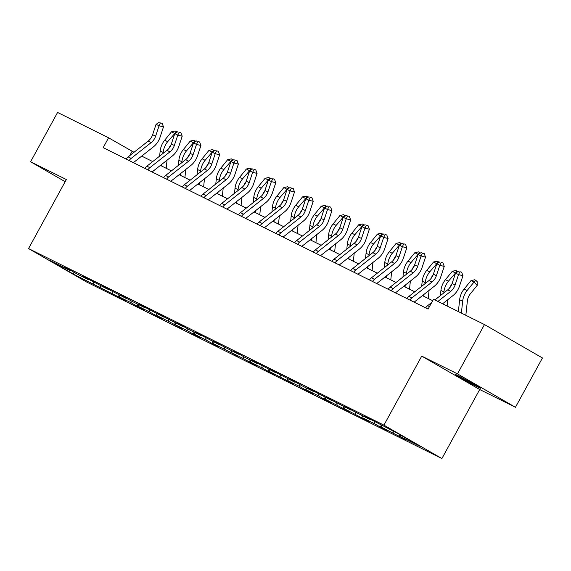 <?xml version="1.0" encoding="UTF-8"?>
<svg xmlns="http://www.w3.org/2000/svg" width="571" height="571" viewBox="0 0 571 571"><rect width="100%" height="100%" fill="white"/><g stroke="black" fill="none" stroke-linecap="round" stroke-linejoin="round"><path stroke-width="0.86" d="M457.842 375.561A14.396 0.421 -151.3 0 0 455.244 374.426A14.396 0.421 -151.3 0 0 463.716 379.522A14.396 0.421 -151.3 0 0 477.898 387.117A14.396 0.421 -151.3 0 0 480.497 388.251A14.396 0.421 -151.3 0 0 472.017 383.148A14.396 0.421 -151.3 0 0 457.842 375.561M515.456 407.28L457.478 373.877L421.726 356.111L479.697 389.515L515.456 407.28L542.45 357.967L484.472 324.564L433.482 299.233L428.086 309.089L103.18 147.653L108.576 137.789L57.585 112.451L30.591 161.764L65.165 181.685M479.697 389.515L441.904 458.549L86.528 281.967L28.55 248.563L383.933 425.145L441.904 458.549M73.402 274.094L125.434 300.396L119.717 297.106L131.237 302.823L136.954 306.12L144.156 309.696L138.432 306.406L149.952 312.123L155.669 315.42L162.871 318.996L157.153 315.706L168.666 321.423L181.585 328.296L175.868 325.006L187.388 330.723L193.105 334.021L200.307 337.597L194.583 334.306L206.102 340.023L211.82 343.321L219.021 346.897L213.304 343.606L224.817 349.324L237.736 356.197L232.019 352.907L243.539 358.624L249.256 361.921L256.458 365.497L250.733 362.207L262.253 367.924L267.97 371.221L275.172 374.797L269.455 371.507L293.887 384.097L288.169 380.807L299.689 386.524L305.406 389.822L312.608 393.398L306.884 390.107L318.404 395.824L324.121 399.122L331.323 402.698L325.606 399.4L350.037 411.998L344.32 408.7L361.557 417.722L368.759 421.298L363.035 418.001L374.555 423.725L380.272 427.022L387.473 430.598L381.756 427.301L406.188 439.898L400.471 436.601L420.87 446.736L397.052 433.018L370.936 419.585L363.734 416.009L369.458 419.307L345.02 406.709L350.737 410.007L326.305 397.409L332.022 400.706L314.785 391.685L307.583 388.109L313.308 391.406L301.788 385.682L296.071 382.384L288.869 378.809L294.586 382.106L270.154 369.508L275.872 372.806L258.634 363.784L251.433 360.208L257.157 363.506L245.637 357.781L239.92 354.484L232.718 350.908L238.435 354.206L214.004 341.608L219.721 344.905L202.484 335.884L195.282 332.308L201.006 335.605L189.486 329.881L183.769 326.583L176.567 323.008L182.285 326.305L157.853 313.707L163.57 317.005L146.333 307.983L139.131 304.407L144.856 307.705L133.336 301.98L120.417 295.107L126.134 298.405L101.702 285.807L107.419 289.104L90.182 280.083L82.981 276.507L88.705 279.804L77.185 274.08L71.468 270.782L64.266 267.207L69.983 270.504L49.591 260.369L73.402 274.094L73.987 272.239M369.958 419.1L369.458 419.307M393.269 433.025L392.919 430.962M381.756 427.301L381.407 425.245M351.244 409.8L350.737 410.007M374.555 423.725L374.169 421.448M363.035 418.001L362.685 415.945M332.522 400.499L332.022 400.706M355.84 414.425L355.455 412.148M344.32 408.7L343.97 406.645M313.807 391.199L313.308 391.406M337.118 405.125L336.733 402.848M325.606 399.4L325.256 397.345M295.093 381.899L294.586 382.106M318.404 395.824L318.018 393.547M306.884 390.107L306.534 388.044M276.371 372.599L275.872 372.806M299.689 386.524L299.304 384.247M288.169 380.807L287.82 378.744M257.657 363.299L257.157 363.506M280.968 377.224L280.582 374.947M269.455 371.507L269.105 369.444M238.942 353.999L238.435 354.206M262.253 367.924L261.868 365.647M250.733 362.207L250.383 360.144M220.22 344.698L219.721 344.905M243.539 358.624L243.153 356.347M232.019 352.907L231.669 350.844M201.506 335.398L201.006 335.605M224.817 349.324L224.432 347.047M213.304 343.606L212.954 341.544M182.791 326.098L182.285 326.305M206.102 340.023L205.717 337.746M194.583 334.306L194.233 332.243M164.07 316.798L163.57 317.005M187.388 330.723L187.002 328.446M175.868 325.006L175.518 322.943M145.355 307.498L144.856 307.705M168.666 321.423L168.281 319.146M157.153 315.706L156.804 313.643M126.641 298.198L126.134 298.405M149.952 312.123L149.566 309.846M138.432 306.406L138.082 304.343M107.919 288.897L107.419 289.104M131.237 302.823L130.852 300.546M119.717 297.106L119.368 295.043M89.204 279.597L88.705 279.804M112.516 293.523L112.13 291.246M101.003 287.805L100.653 285.743M70.49 270.297L69.983 270.504M93.801 284.222L93.416 281.946M457.478 373.877L484.472 324.564M421.726 356.111L383.933 425.145M28.55 248.563L66.343 179.53L30.591 161.764M133.999 152.286L108.576 137.789M432.682 300.696L422.447 295.607M414.753 291.788L403.726 286.307M396.031 282.488L385.011 277.006M377.317 273.188L366.297 267.706M358.602 263.888L347.575 258.406M339.881 254.587L328.86 249.106M321.166 245.287L310.146 239.806M302.452 235.987L291.424 230.506M283.73 226.687L272.71 221.205M265.015 217.387L253.995 211.905M246.301 208.087L235.273 202.605M227.579 198.787L216.559 193.305M208.865 189.486L197.844 184.005M190.15 180.186L179.123 174.705M171.428 170.886L160.408 165.404M152.714 161.586L141.694 156.104M400.471 436.601L400.164 434.809M129.71 155.669L132.079 151.329M99.518 287.52L100.532 285.678M118.24 296.82L119.246 294.979M136.954 306.12L137.961 304.279M155.669 315.42L156.682 313.579M174.391 324.721L175.397 322.879M193.105 334.021L194.111 332.179M211.82 343.321L212.833 341.479M230.541 352.621L231.548 350.78M249.256 361.921L250.262 360.08M267.97 371.221L268.984 369.38M286.692 380.522L287.698 378.68M305.406 389.822L306.413 387.98M324.121 399.122L325.135 397.28M342.843 408.422L343.849 406.581M361.557 417.722L362.564 415.881M380.272 427.022L381.285 425.181M398.993 436.323L399.9 434.659M126.17 159.073A7.873 6.324 -63.6 0 1 128.161 156.889L148.217 141.058A11.249 9.036 116.4 0 0 152.621 134.699L156.069 124.314L159.066 125.806L160.408 122.929L162.178 123.372L160.408 122.929M129.167 160.565A7.873 6.324 -63.6 0 1 131.159 158.381L151.222 142.55A11.249 9.036 116.4 0 0 155.626 136.184L159.066 125.806L163.484 126.912L160.044 137.29A16.873 13.554 -63.6 0 1 153.435 146.84L133.386 162.664M163.484 126.912L162.178 123.372M159.209 122.337L156.069 124.314M168.809 148.546A11.249 9.036 -63.6 0 1 170.9 144.991L171.036 144.82M174.833 133.585L171.528 131.78L175.218 130.98L177.031 132.201M176.418 131.573L167.681 141.694A16.873 13.554 116.4 0 0 163.17 152.45L163.07 153.413M171.528 131.78L164.684 140.202A16.873 13.554 116.4 0 0 160.173 150.958L159.623 156.133M161.928 164.205L161.729 166.061M166.19 168.281L167.046 160.173M144.891 168.374A7.873 6.324 -63.6 0 1 146.875 166.19L166.939 150.359A11.249 9.036 116.4 0 0 171.343 143.999L174.783 133.614L177.788 135.106L179.13 132.229L180.893 132.672L179.13 132.229M147.889 169.865A7.873 6.324 -63.6 0 1 149.873 167.681L169.937 151.85A11.249 9.036 116.4 0 0 174.341 145.484L177.788 135.106L182.206 136.212L178.759 146.59A16.873 13.554 -63.6 0 1 172.156 156.14L152.1 171.964M182.206 136.212L180.893 132.672M177.931 131.637L174.783 133.614M163.606 177.674A7.873 6.324 -63.6 0 1 165.59 175.49L185.654 159.659A11.249 9.036 116.4 0 0 190.057 153.299L193.505 142.914L196.503 144.406L197.844 141.529L199.614 141.972L197.844 141.529M166.604 179.166A7.873 6.324 -63.6 0 1 168.595 176.981L188.651 161.15A11.249 9.036 116.4 0 0 193.055 154.784L196.503 144.406L200.921 145.512L197.48 155.89A16.873 13.554 -63.6 0 1 190.871 165.44L170.815 181.264M200.921 145.512L199.614 141.972M196.645 140.937L193.505 142.914M187.524 157.846A11.249 9.036 -63.6 0 1 189.615 154.291L189.758 154.12M193.555 142.886L190.25 141.08L193.933 140.28L195.746 141.501M195.132 140.873L186.396 150.994A16.873 13.554 116.4 0 0 181.892 161.75L181.785 162.714M190.25 141.08L183.398 149.502A16.873 13.554 116.4 0 0 178.887 160.258L178.345 165.433M180.643 173.505L180.443 175.361M184.904 177.581L185.761 169.473M206.238 167.146A11.249 9.036 -63.6 0 1 208.336 163.591L208.472 163.42M212.269 152.186L208.965 150.38L212.655 149.581L214.46 150.801M213.854 150.173L205.117 160.294A16.873 13.554 116.4 0 0 200.607 171.05L200.507 172.014M208.965 150.38L202.113 158.802A16.873 13.554 116.4 0 0 197.609 169.558L197.059 174.733M199.358 182.806L199.165 184.661M203.619 186.881L204.482 178.773M182.32 186.974A7.873 6.324 -63.6 0 1 184.312 184.79L204.368 168.959A11.249 9.036 116.4 0 0 208.772 162.599L212.219 152.214L215.217 153.706L216.559 150.83L218.329 151.272L216.559 150.83M185.318 188.466A7.873 6.324 -63.6 0 1 187.309 186.282L207.373 170.451A11.249 9.036 116.4 0 0 211.777 164.084L215.217 153.706L219.635 154.812L216.195 165.19A16.873 13.554 -63.6 0 1 209.586 174.74L189.536 190.557M219.635 154.812L218.329 151.272M215.36 150.237L212.219 152.214M201.042 196.274A7.873 6.324 -63.6 0 1 203.026 194.09L223.09 178.259A11.249 9.036 116.4 0 0 227.494 171.9L230.934 161.514L233.939 163.006L235.281 160.13L237.044 160.572L235.281 160.13M204.04 197.766A7.873 6.324 -63.6 0 1 206.024 195.582L226.087 179.751A11.249 9.036 116.4 0 0 230.491 173.384L233.939 163.006L238.357 164.113L234.909 174.49A16.873 13.554 -63.6 0 1 228.307 184.04L208.251 199.857M238.357 164.113L237.044 160.572M234.081 159.537L230.934 161.514M219.756 205.574A7.873 6.324 -63.6 0 1 221.741 203.39L241.804 187.559A11.249 9.036 116.4 0 0 246.208 181.2L249.655 170.815L252.653 172.306L253.995 169.43L255.765 169.873L253.995 169.43M222.754 207.066A7.873 6.324 -63.6 0 1 224.746 204.882L244.802 189.051A11.249 9.036 116.4 0 0 249.206 182.684L252.653 172.306L257.071 173.413L253.631 183.791A16.873 13.554 -63.6 0 1 247.022 193.341L226.965 209.157M257.071 173.413L255.765 169.873M252.796 168.83L249.655 170.815M224.96 176.446A11.249 9.036 -63.6 0 1 227.051 172.892L227.187 172.72M230.984 161.486L227.679 159.68L231.369 158.881L233.182 160.101M232.568 159.473L223.832 169.594A16.873 13.554 116.4 0 0 219.321 180.35L219.221 181.314M227.679 159.68L220.834 168.102A16.873 13.554 116.4 0 0 216.323 178.859L215.774 184.033M218.079 192.106L217.879 193.962M222.34 196.181L223.197 188.073M243.674 185.746A11.249 9.036 -63.6 0 1 245.766 182.192L245.908 182.021M249.705 170.786L246.401 168.98L250.084 168.181L251.897 169.401M251.283 168.773L242.547 178.894A16.873 13.554 116.4 0 0 238.043 189.651L237.936 190.614M246.401 168.98L239.549 177.403A16.873 13.554 116.4 0 0 235.038 188.159L234.495 193.333M236.794 201.406L236.594 203.262M241.055 205.481L241.911 197.373M262.389 195.046A11.249 9.036 -63.6 0 1 264.487 191.492L264.623 191.321M268.42 180.086L265.115 178.28L268.805 177.481L270.611 178.702M270.004 178.073L261.268 188.194A16.873 13.554 116.4 0 0 256.757 198.951L256.657 199.914M265.115 178.28L258.263 186.703A16.873 13.554 116.4 0 0 253.76 197.459L253.21 202.634M255.508 210.706L255.316 212.562M259.769 214.782L260.633 206.673M281.11 204.347A11.249 9.036 -63.6 0 1 283.202 200.792L283.337 200.621M287.134 189.386L283.83 187.581L287.52 186.781L289.333 188.002M288.719 187.374L279.983 197.495A16.873 13.554 116.4 0 0 275.472 208.251L275.372 209.214M283.83 187.581L276.985 196.003A16.873 13.554 116.4 0 0 272.474 206.759L271.924 211.934M274.23 220.006L274.03 221.862M278.491 224.082L279.347 215.966M299.825 213.647A11.249 9.036 -63.6 0 1 301.916 210.092L302.059 209.921M305.856 198.687L302.551 196.881L306.234 196.081L308.047 197.302M307.434 196.674L298.697 206.795A16.873 13.554 116.4 0 0 294.193 217.551L294.086 218.515M302.551 196.881L295.699 205.303A16.873 13.554 116.4 0 0 291.189 216.059L290.646 221.234M292.944 229.306L292.745 231.162M297.205 233.382L298.062 225.267M318.539 222.947A11.249 9.036 -63.6 0 1 320.638 219.392L320.774 219.221M324.571 207.987L321.266 206.181L324.956 205.382L326.762 206.602M326.155 205.974L317.419 216.095A16.873 13.554 116.4 0 0 312.908 226.851L312.808 227.815M321.266 206.181L314.414 214.603A16.873 13.554 116.4 0 0 309.91 225.359L309.361 230.534M311.659 238.607L311.466 240.462M315.92 242.682L316.784 234.567M337.261 232.247A11.249 9.036 -63.6 0 1 339.352 228.693L339.488 228.521M343.285 217.287L339.981 215.481L343.671 214.682L345.484 215.902M344.87 215.274L336.133 225.395A16.873 13.554 116.4 0 0 331.623 236.151L331.523 237.115M339.981 215.481L333.136 223.903A16.873 13.554 116.4 0 0 328.625 234.66L328.075 239.834M330.381 247.907L330.181 249.763M334.642 251.982L335.498 243.867M355.976 241.547A11.249 9.036 -63.6 0 1 358.067 237.993L358.21 237.821M362.007 226.587L358.702 224.781L362.385 223.982L364.198 225.202M363.584 224.574L354.848 234.695A16.873 13.554 116.4 0 0 350.344 245.451L350.237 246.415M358.702 224.781L351.85 233.204A16.873 13.554 116.4 0 0 347.339 243.96L346.797 249.134M349.095 257.207L348.895 259.063M353.356 261.282L354.213 253.167M374.69 250.847A11.249 9.036 -63.6 0 1 376.789 247.293L376.924 247.122M380.721 235.887L377.417 234.081L381.107 233.282L382.913 234.503M382.306 233.874L373.57 243.995A16.873 13.554 116.4 0 0 369.059 254.752L368.959 255.715M377.417 234.081L370.565 242.504A16.873 13.554 116.4 0 0 366.061 253.26L365.511 258.435M367.81 266.507L367.617 268.363M372.071 270.583L372.934 262.467M393.412 260.148A11.249 9.036 -63.6 0 1 395.503 256.593L395.639 256.422M399.436 245.187L396.131 243.382L399.821 242.582L401.634 243.803M401.02 243.175L392.284 253.296A16.873 13.554 116.4 0 0 387.773 264.052L387.673 265.015M396.131 243.382L389.286 251.804A16.873 13.554 116.4 0 0 384.775 262.56L384.226 267.735M386.531 275.807L386.331 277.663M390.792 279.883L391.649 271.767M412.126 269.448A11.249 9.036 -63.6 0 1 414.218 265.893L414.36 265.722M418.158 254.488L414.853 252.682L418.536 251.882L420.349 253.103M419.735 252.475L410.999 262.596A16.873 13.554 116.4 0 0 406.495 273.352L406.388 274.316M414.853 252.682L408.001 261.104A16.873 13.554 116.4 0 0 403.49 271.86L402.948 277.035M405.246 285.107L405.046 286.963M409.507 289.183L410.363 281.068M430.841 278.748A11.249 9.036 -63.6 0 1 432.939 275.193L433.075 275.022M436.872 263.788L433.567 261.982L437.258 261.183L439.063 262.403M438.457 261.775L429.72 271.896A16.873 13.554 116.4 0 0 425.209 282.652L425.11 283.616M433.567 261.982L426.715 270.404A16.873 13.554 116.4 0 0 422.212 281.16L421.662 286.335M423.96 294.408L423.768 296.263M428.221 298.483L429.085 290.368M238.471 214.874A7.873 6.324 -63.6 0 1 240.462 212.69L260.519 196.859A11.249 9.036 116.4 0 0 264.923 190.5L268.37 180.115L271.368 181.607L272.71 178.73L274.48 179.173L272.71 178.73M241.469 216.366A7.873 6.324 -63.6 0 1 243.46 214.182L263.524 198.351A11.249 9.036 116.4 0 0 267.927 191.984L271.368 181.607L275.786 182.713L272.346 193.091A16.873 13.554 -63.6 0 1 265.736 202.641L245.687 218.457M275.786 182.713L274.48 179.173M271.51 178.131L268.37 180.115M257.193 224.175A7.873 6.324 -63.6 0 1 259.177 221.991L279.24 206.16A11.249 9.036 116.4 0 0 283.644 199.8L287.085 189.415L290.089 190.907L291.431 188.03L293.194 188.473L291.431 188.03M260.19 225.666A7.873 6.324 -63.6 0 1 262.175 223.482L282.238 207.651A11.249 9.036 116.4 0 0 286.642 201.285L290.089 190.907L294.508 192.013L291.06 202.391A16.873 13.554 -63.6 0 1 284.458 211.941L264.402 227.758M294.508 192.013L293.194 188.473M290.232 187.431L287.085 189.415M275.907 233.475A7.873 6.324 -63.6 0 1 277.891 231.291L297.955 215.46A11.249 9.036 116.4 0 0 302.359 209.1L305.806 198.715L308.804 200.207L310.146 197.33L311.916 197.773L310.146 197.33M278.905 234.966A7.873 6.324 -63.6 0 1 280.896 232.782L300.953 216.951A11.249 9.036 116.4 0 0 305.357 210.585L308.804 200.207L313.222 201.313L309.782 211.691A16.873 13.554 -63.6 0 1 303.172 221.241L283.116 237.058M313.222 201.313L311.916 197.773M308.947 196.731L305.806 198.715M294.622 242.775A7.873 6.324 -63.6 0 1 296.613 240.591L316.669 224.76A11.249 9.036 116.4 0 0 321.073 218.4L324.521 208.015L327.518 209.507L328.86 206.631L330.63 207.073L328.86 206.631M297.619 244.267A7.873 6.324 -63.6 0 1 299.611 242.083L319.674 226.252A11.249 9.036 116.4 0 0 324.078 219.885L327.518 209.507L331.937 210.613L328.496 220.991A16.873 13.554 -63.6 0 1 321.887 230.541L301.838 246.358M331.937 210.613L330.63 207.073M327.661 206.031L324.521 208.015M313.343 252.075A7.873 6.324 -63.6 0 1 315.328 249.891L335.391 234.06A11.249 9.036 116.4 0 0 339.795 227.701L343.235 217.315L346.24 218.807L347.582 215.931L349.345 216.373L347.582 215.931M316.341 253.567A7.873 6.324 -63.6 0 1 318.325 251.383L338.389 235.552A11.249 9.036 116.4 0 0 342.793 229.185L346.24 218.807L350.658 219.914L347.211 230.291A16.873 13.554 -63.6 0 1 340.609 239.841L320.552 255.658M350.658 219.914L349.345 216.373M346.383 215.331L343.235 217.315M332.058 261.375A7.873 6.324 -63.6 0 1 334.042 259.191L354.106 243.36A11.249 9.036 116.4 0 0 358.509 237.001L361.957 226.616L364.955 228.107L366.297 225.231L368.067 225.673L366.297 225.231M335.056 262.867A7.873 6.324 -63.6 0 1 337.047 260.683L357.103 244.852A11.249 9.036 116.4 0 0 361.507 238.485L364.955 228.107L369.373 229.214L365.932 239.592A16.873 13.554 -63.6 0 1 359.323 249.142L339.267 264.958M369.373 229.214L368.067 225.673M365.097 224.631L361.957 226.616M350.772 270.675A7.873 6.324 -63.6 0 1 352.764 268.491L372.82 252.66A11.249 9.036 116.4 0 0 377.224 246.301L380.671 235.916L383.669 237.408L385.011 234.531L386.781 234.974L385.011 234.531M353.77 272.167A7.873 6.324 -63.6 0 1 355.762 269.983L375.825 254.152A11.249 9.036 116.4 0 0 380.229 247.785L383.669 237.408L388.087 238.514L384.647 248.892A16.873 13.554 -63.6 0 1 378.038 258.442L357.988 274.258M388.087 238.514L386.781 234.974M383.812 233.932L380.671 235.916M369.494 279.976A7.873 6.324 -63.6 0 1 371.478 277.791L391.542 261.961A11.249 9.036 116.4 0 0 395.946 255.601L399.386 245.216L402.391 246.708L403.733 243.831L405.496 244.274L403.733 243.831M372.492 281.467A7.873 6.324 -63.6 0 1 374.476 279.283L394.54 263.452A11.249 9.036 116.4 0 0 398.943 257.086L402.391 246.708L406.809 247.814L403.362 258.192A16.873 13.554 -63.6 0 1 396.759 267.742L376.703 283.559M406.809 247.814L405.496 244.274M402.534 243.232L399.386 245.216M388.209 289.276A7.873 6.324 -63.6 0 1 390.193 287.092L410.256 271.261A11.249 9.036 116.4 0 0 414.66 264.901L418.108 254.516L421.105 256.008L422.447 253.131L424.217 253.574L422.447 253.131M391.206 290.767A7.873 6.324 -63.6 0 1 393.198 288.583L413.254 272.752A11.249 9.036 116.4 0 0 417.658 266.386L421.105 256.008L425.523 257.114L422.083 267.492A16.873 13.554 -63.6 0 1 415.474 277.042L395.418 292.859M425.523 257.114L424.217 253.574M421.248 252.532L418.108 254.516M406.923 298.576A7.873 6.324 -63.6 0 1 408.915 296.392L428.971 280.561A11.249 9.036 116.4 0 0 433.375 274.194L436.822 263.816L439.82 265.308L441.162 262.432L442.932 262.874L441.162 262.432M409.921 300.068A7.873 6.324 -63.6 0 1 411.912 297.884L431.976 282.053A11.249 9.036 116.4 0 0 436.38 275.686L439.82 265.308L444.238 266.414L440.798 276.792A16.873 13.554 -63.6 0 1 434.188 286.342L414.139 302.159M444.238 266.414L442.932 262.874M439.963 261.832L436.822 263.816M449.563 288.048A11.249 9.036 -63.6 0 1 451.654 284.494L451.789 284.322M455.587 273.088L452.282 271.282L455.972 270.483L457.785 271.703M457.171 271.075L448.435 281.196A16.873 13.554 116.4 0 0 443.924 291.952L443.824 292.916M452.282 271.282L445.437 279.704A16.873 13.554 116.4 0 0 440.926 290.461L440.377 295.635M447.129 306.006L447.8 299.668M434.916 299.939L447.693 289.861A11.249 9.036 116.4 0 0 452.096 283.494L455.537 273.116L458.542 274.608L459.883 271.732L461.646 272.174L459.883 271.732M437.914 301.431L450.69 291.353A11.249 9.036 116.4 0 0 455.094 284.986L458.542 274.608L462.96 275.714L459.512 286.092A16.873 13.554 -63.6 0 1 452.91 295.642L442.611 303.765M425.645 307.876A7.873 6.324 -63.6 0 1 427.629 305.692L431.712 302.473M462.96 275.714L461.646 272.174M458.684 271.132L455.537 273.116M465.843 315.306L467.363 300.96A11.249 9.036 -63.6 0 1 470.368 293.794L477.22 285.372L474.001 282.074L467.149 290.496A16.873 13.554 116.4 0 0 462.646 301.252L461.389 313.094M475.886 280.375L474.001 282.074L471.004 280.582L474.687 279.783L475.886 280.375L477.178 281.696L477.22 285.372M471.004 280.582L464.152 289.005A16.873 13.554 116.4 0 0 459.641 299.761L458.385 311.602M148.217 141.058L151.222 142.55M152.621 134.699L155.626 136.184M128.161 156.889L131.159 158.381M167.681 141.694L164.684 140.202M163.17 152.45L160.173 150.958M166.939 150.359L169.937 151.85M171.343 143.999L174.341 145.484M146.875 166.19L149.873 167.681M185.654 159.659L188.651 161.15M190.057 153.299L193.055 154.784M165.59 175.49L168.595 176.981M186.396 150.994L183.398 149.502M181.892 161.75L178.887 160.258M205.117 160.294L202.113 158.802M200.607 171.05L197.609 169.558M204.368 168.959L207.373 170.451M208.772 162.599L211.777 164.084M184.312 184.79L187.309 186.282M223.09 178.259L226.087 179.751M227.494 171.9L230.491 173.384M203.026 194.09L206.024 195.582M241.804 187.559L244.802 189.051M246.208 181.2L249.206 182.684M221.741 203.39L224.746 204.882M223.832 169.594L220.834 168.102M219.321 180.35L216.323 178.859M242.547 178.894L239.549 177.403M238.043 189.651L235.038 188.159M261.268 188.194L258.263 186.703M256.757 198.951L253.76 197.459M279.983 197.495L276.985 196.003M275.472 208.251L272.474 206.759M298.697 206.795L295.699 205.303M294.193 217.551L291.189 216.059M317.419 216.095L314.414 214.603M312.908 226.851L309.91 225.359M336.133 225.395L333.136 223.903M331.623 236.151L328.625 234.66M354.848 234.695L351.85 233.204M350.344 245.451L347.339 243.96M373.57 243.995L370.565 242.504M369.059 254.752L366.061 253.26M392.284 253.296L389.286 251.804M387.773 264.052L384.775 262.56M410.999 262.596L408.001 261.104M406.495 273.352L403.49 271.86M429.72 271.896L426.715 270.404M425.209 282.652L422.212 281.16M260.519 196.859L263.524 198.351M264.923 190.5L267.927 191.984M240.462 212.69L243.46 214.182M279.24 206.16L282.238 207.651M283.644 199.8L286.642 201.285M259.177 221.991L262.175 223.482M297.955 215.46L300.953 216.951M302.359 209.1L305.357 210.585M277.891 231.291L280.896 232.782M316.669 224.76L319.674 226.252M321.073 218.4L324.078 219.885M296.613 240.591L299.611 242.083M335.391 234.06L338.389 235.552M339.795 227.701L342.793 229.185M315.328 249.891L318.325 251.383M354.106 243.36L357.103 244.852M358.509 237.001L361.507 238.485M334.042 259.191L337.047 260.683M372.82 252.66L375.825 254.152M377.224 246.301L380.229 247.785M352.764 268.491L355.762 269.983M391.542 261.961L394.54 263.452M395.946 255.601L398.943 257.086M371.478 277.791L374.476 279.283M410.256 271.261L413.254 272.752M414.66 264.901L417.658 266.386M390.193 287.092L393.198 288.583M428.971 280.561L431.976 282.053M433.375 274.194L436.38 275.686M408.915 296.392L411.912 297.884M448.435 281.196L445.437 279.704M443.924 291.952L440.926 290.461M447.693 289.861L450.69 291.353M452.096 283.494L455.094 284.986M427.629 305.692L429.449 306.598M467.149 290.496L464.152 289.005M462.646 301.252L459.641 299.761"/></g></svg>
